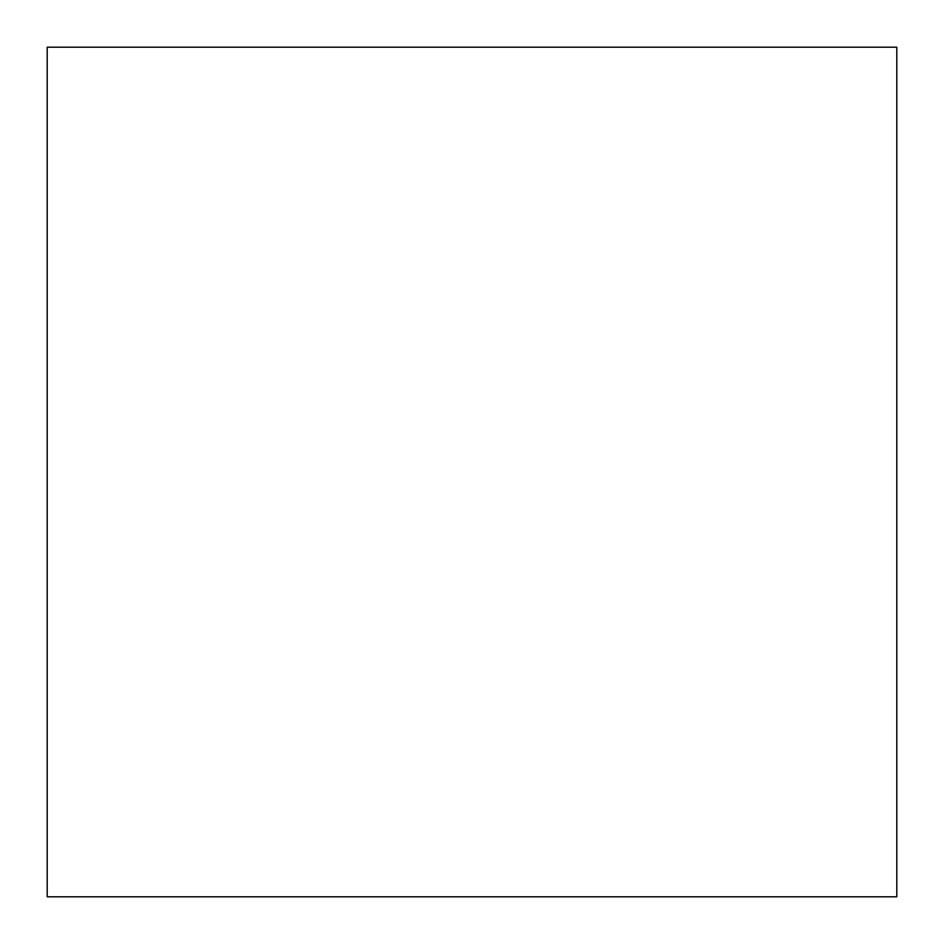 <?xml version="1.0" encoding="UTF-8"?>
<svg xmlns="http://www.w3.org/2000/svg" width="944" height="944" viewBox="0 0 944 944"><rect width="100%" height="100%" fill="white"/><g stroke="black" fill="none" stroke-linecap="round" stroke-linejoin="round"><path stroke-width="1.42" d="M896.8 896.8L47.2 896.8L47.2 47.2L896.8 47.2L896.8 896.8L896.8 47.2L47.2 47.2L47.2 896.8L896.8 896.8"/></g></svg>
